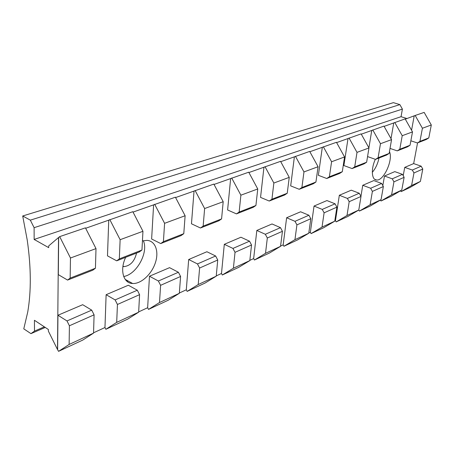 <?xml version="1.0" encoding="UTF-8"?>
<svg xmlns="http://www.w3.org/2000/svg" width="454" height="454" viewBox="0 0 454 454"><rect width="100%" height="100%" fill="white"/><g stroke="black" fill="none" stroke-linecap="round" stroke-linejoin="round"><path stroke-width="0.68" d="M22.7 215.979L393.397 102.649L399.861 104.613L30.327 220.145L22.7 215.979L27.217 239.984C31.127 267.173 31.298 291.179 27.739 312L23.778 328.855L30.963 333.639L34.481 331.114L34.442 320.286L48.374 329.502L48.362 331.091L57.505 349.523L58.526 237.538L59.678 236.625L85.443 227.846L96.004 248.599L95.431 268.229L70.154 278.109L67.578 280.078L92.82 270.181L95.431 268.229M45.218 327.459L30.963 333.639M44.305 326.863L34.481 331.114M127.097 281.429L128.113 281.003M126.972 281.327L127.949 280.913M407.028 118.562L401.052 116.695L402.397 109.102L34.107 227.675L34.146 239.434L48.697 247.64L48.709 245.903L58.526 237.538M399.861 104.613L402.397 109.102M431.3 124.981L424.167 112.399L415.166 115.469L422.419 128.255L431.3 124.981L428.803 137.914L426.3 139.474L417.413 142.959L410.864 140.802M417.555 142.902L413.662 163.593L421.17 166.181L422.788 169.053L420.393 181.435L410.019 187.474L401.132 191.616L400.638 190.737M34.146 239.434L34.322 239.723L34.146 239.434L401.052 116.695M30.327 220.145L34.107 227.675M122.909 266.458L123.976 266.629C130.4 265.806 134.588 261.277 136.546 253.048M381.008 201.003L391.246 196.23L401.773 190.078L404.122 177.332L402.46 174.359L392.239 178.825L393.93 181.85L391.603 194.8L381.008 201.003L380.469 200.038M359.403 211.076L370.402 205.946L381.059 199.692L383.358 186.537L381.644 183.456L370.651 188.257L372.394 191.401L370.129 204.765L359.403 211.076L358.796 209.964M336.159 221.915L348.002 216.393L358.785 210.026L361.009 196.451L359.239 193.245L347.389 198.421L349.188 201.695L346.998 215.497L336.159 221.915L335.455 220.627L334.791 220.933M311.075 233.611L323.861 227.647L334.751 221.183L336.896 207.143L335.069 203.806L322.249 209.407L324.105 212.818L322.017 227.091L311.075 233.611L310.349 232.272L308.794 232.993M283.92 246.272L297.773 239.814L308.76 233.243L310.791 218.726L308.902 215.241L294.992 221.319L296.916 224.878L294.947 239.655L283.92 246.272L283.171 244.871L280.578 246.074M254.433 260.023L269.489 253.003L280.544 246.34L282.439 231.296L280.481 227.658L265.34 234.275L267.327 237.998L265.511 253.315L254.433 260.023L253.655 258.559L249.842 260.329M222.295 275.005L238.719 267.349L249.814 260.602L251.539 245.001L249.513 241.188L232.959 248.423L235.024 252.322L233.396 268.218L222.295 275.005L221.49 273.478L216.24 275.913M187.139 291.4L205.123 283.012L216.218 276.191L217.733 259.994L215.633 255.994L197.467 263.933L199.607 268.03L198.211 284.55L187.139 291.4L186.305 289.794L179.353 293.017M148.509 309.412L168.286 300.19L179.33 293.312L180.59 276.469L178.405 272.264L158.378 281.015L160.602 285.328L159.502 302.517L148.509 309.412L147.646 307.721L138.663 311.887M105.873 329.292L127.727 319.1L138.652 312.193L139.582 294.652L137.312 290.219L115.123 299.912L117.438 304.475L116.695 322.38L105.873 329.292L104.97 327.51L93.564 332.799M58.56 351.351L82.849 340.029L93.552 333.117L94.086 314.832L91.719 310.139L66.999 320.938L69.411 325.773L69.121 344.461L58.56 351.351L57.505 349.523M421.17 166.181L412.323 170.046L413.963 172.968L411.591 185.521L420.393 181.435M411.591 185.521L401.132 191.616M403.203 175.692L404.735 167.384L413.651 163.588M382.824 185.584L384.493 176.016L394.793 171.623L402.46 174.359M360.941 196.321L362.752 185.289L373.824 180.567L381.644 183.456M335.455 220.627L339.337 195.271L351.265 190.186L359.239 193.245M310.349 232.272L314.037 206.059L326.937 200.56L335.069 203.806M283.171 244.871L286.627 217.744L300.61 211.78L308.902 215.241M253.655 258.559L256.822 230.45L272.042 223.964L280.481 227.658M221.49 273.478L224.304 244.32L240.926 237.232L249.513 241.188M186.305 289.794L188.677 259.512L206.905 251.737L215.633 255.994M147.646 307.721L149.468 276.225L169.552 267.661L178.405 272.264M104.97 327.51L106.123 294.708L128.357 285.231L137.312 290.219M57.63 349.466L57.942 315.252L82.685 304.702L91.719 310.139M67.578 280.078L58.316 274.647L58.657 237.493M85.658 228.277L132.823 211.695L142.953 231.285L141.954 250.041L119.328 258.882L116.689 260.829L139.299 251.97L141.954 250.041M116.689 260.829L107.49 255.863L108.733 220.4M133.033 212.103L175.392 197.189L185.118 215.741L183.779 233.691L163.412 241.653L160.733 243.565L181.095 235.586L183.779 233.691M160.733 243.565L151.63 239.003L153.594 205.083M175.59 197.575L213.834 184.086L223.198 201.701L221.58 218.913L203.148 226.12L200.452 227.999L218.885 220.775L221.58 218.913M200.452 227.999L191.469 223.782L194.011 191.287M214.027 184.455L248.73 172.191L257.747 188.966L255.914 205.497L239.15 212.046L236.455 213.885L253.224 207.313L255.914 205.497M236.455 213.885L227.613 209.975L230.621 178.791M248.917 172.543L280.549 161.346L289.243 177.355L287.234 193.251L271.929 199.238L269.239 201.037L284.556 195.033L287.234 193.251M269.239 201.037L260.551 197.394L263.927 167.418M280.731 161.681L309.679 151.42L318.072 166.726L315.927 182.037L301.887 187.525L299.22 189.284L313.266 183.779L315.927 182.037M299.22 189.284L290.685 185.879L294.362 157.027M309.855 151.738L336.448 142.295L344.558 156.959L342.299 171.726L329.383 176.776L326.738 178.501L339.666 173.434L342.299 171.726M326.738 178.501L318.368 175.306L322.283 147.493M336.618 142.601L361.129 133.885L368.971 147.959L366.633 162.22L354.705 166.879L352.088 168.565L364.029 163.883L366.633 162.22M352.088 168.565L343.882 165.557L347.985 138.72M361.293 134.18L383.959 126.104L391.558 139.633L389.146 153.418L378.103 157.731L375.515 159.382L386.575 155.047L389.146 153.418M368.903 147.828L371.724 130.616M384.118 126.382L405.138 118.886L412.504 131.91L410.041 145.252L399.787 149.258L397.233 150.87L407.505 146.841L410.041 145.252M391.007 138.657L393.72 123.108M405.291 119.158L415.166 115.469M411.562 130.247L414.156 116.128M125.679 257.304C119.533 270.062 123.335 283.404 132.642 283.506C141.058 284.022 151.574 274.307 155.319 262.917C159.195 251.527 155.455 240.847 146.971 240.365L142.442 240.921M375.35 159.32C370.833 168.888 371.593 180 376.559 179.994C383.675 181.169 393.397 159.734 389.464 151.613M123.692 276.503C136.682 274.511 148.793 252.254 143.322 240.688M372.308 172.35C375.56 168.479 377.79 163.701 379.011 158.009M66.999 320.938L57.942 315.252M69.121 344.461L93.552 333.117M115.123 299.912L106.123 294.708M116.695 322.38L138.652 312.193M158.378 281.015L149.468 276.225M159.502 302.517L179.33 293.312M197.467 263.933L188.677 259.512M198.211 284.55L216.218 276.191M232.959 248.423L224.304 244.32M233.396 268.218L249.814 260.602M265.34 234.275L256.822 230.45M265.511 253.315L280.544 246.34M294.992 221.319L286.627 217.744M294.947 239.655L308.76 233.243M322.249 209.407L314.037 206.059M322.017 227.091L334.751 221.183M347.389 198.421L339.337 195.271M346.998 215.497L358.785 210.026M370.651 188.257L362.752 185.289M370.129 204.765L381.059 199.692M392.239 178.825L384.493 176.016M391.603 194.8L401.773 190.078M412.323 170.046L404.735 167.384M413.963 172.968L422.788 169.053M422.419 128.255L419.933 141.381L417.413 142.959M390.02 148.418L397.233 150.87M394.747 122.427L402.221 135.701L399.787 149.258M367.558 156.579L375.515 159.382M372.762 129.918L380.48 143.714L378.103 157.731M349.035 138.005L357.009 152.368L354.705 166.879M323.339 146.761L331.59 161.743L329.383 176.776M295.429 156.278L303.97 171.924L301.887 187.525M265 166.646L273.853 183.03L271.929 199.238M231.693 177.996L240.881 195.186L239.15 212.046M195.089 190.476L204.629 208.545L203.148 226.12M154.661 204.255L164.592 223.311L163.412 241.653M109.783 219.549L120.128 239.701L119.328 258.882M59.678 236.625L70.466 258.014L70.154 278.109M428.803 137.914L419.933 141.381M402.221 135.701L412.504 131.91M380.48 143.714L391.558 139.633M357.009 152.368L368.971 147.959M331.59 161.743L344.558 156.959M303.97 171.924L318.072 166.726M273.853 183.03L289.243 177.355M240.881 195.186L257.747 188.966M204.629 208.545L223.198 201.701M164.592 223.311L185.118 215.741M120.128 239.701L142.953 231.285M70.466 258.014L96.004 248.599M69.411 325.773L94.086 314.832M117.438 304.475L139.582 294.652M160.602 285.328L180.59 276.469M199.607 268.03L217.733 259.994M235.024 252.322L251.539 245.001M267.327 237.998L282.439 231.296M296.916 224.878L310.791 218.726M324.105 212.818L336.896 207.143M349.188 201.695L361.009 196.451M372.394 191.401L383.358 186.537M393.93 181.85L404.122 177.332M122.966 266.084L123.976 266.629M125.196 279.386L132.642 283.506M374.766 179.336L376.559 179.994"/></g></svg>
